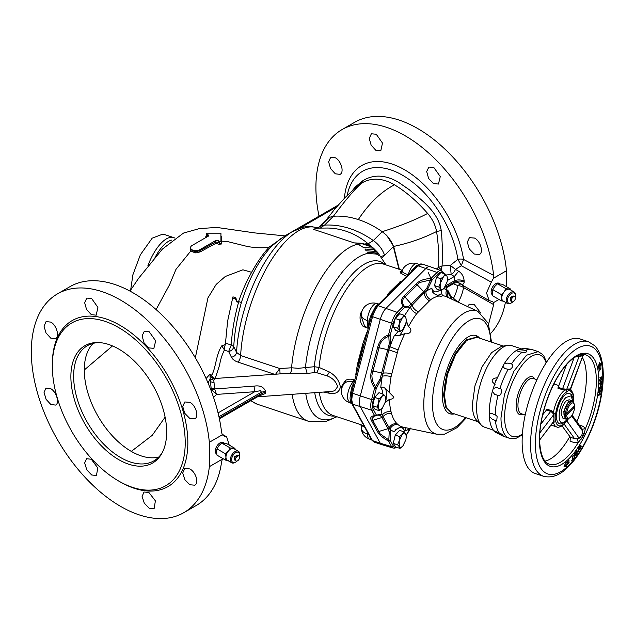 <?xml version="1.0" encoding="UTF-8"?>
<svg xmlns="http://www.w3.org/2000/svg" width="635" height="635" viewBox="0 0 635 635"><rect width="100%" height="100%" fill="white"/><g stroke="black" fill="none" stroke-linecap="round" stroke-linejoin="round"><path stroke-width="0.95" d="M467.304 339.9A38.925 15.891 108.4 0 0 444.071 394.311A38.925 15.891 108.4 0 0 445.579 405.074M572.707 401.899L571.413 400.534L569.111 399.764L566.023 401.058C563.062 404.487 561.443 408.765 561.149 413.893L562.943 418.267L565.245 419.036L567.103 418.719M496.221 379.659A4.429 1.81 108.4 0 0 495.3 382.087L504.119 363.903C508.175 357.553 512.302 353.044 516.501 350.377L517.89 349.583L524.502 348.266L531.368 349.433A45.657 18.637 108.4 0 0 525.589 350.322L517.89 349.583M495.3 432.046A4.429 1.81 108.4 0 0 495.594 432.451A4.429 1.81 108.4 0 0 496.221 432.633L493.8 430.665C491.212 427.657 489.72 422.862 489.307 416.29L489.22 413.298C489.228 406.535 490.283 399.193 492.387 391.279L495.3 382.087M489.228 414.02L491.839 413.496L496.514 415.488L497.134 416.647L496.721 421.068L495.451 420.648A45.657 18.637 108.4 0 0 499.324 433.046L500.594 433.467C502.769 434.88 503.515 435.626 502.833 435.713L501.571 435.292A45.657 18.637 108.4 0 0 502.555 435.888L496.221 432.633M503.309 346.059L476.917 337.264L466.709 340.368L455.755 354.235L447.445 374.555L444.357 395.057L446.278 407.091L451.683 412.956L478.076 421.751M492.879 429.474L492.054 429.435L495.594 432.451M520.533 348.536L511.675 345.583A42.997 17.55 108.4 0 0 507.905 345.321A42.997 17.55 108.4 0 0 476.583 407.868A42.997 17.55 108.4 0 0 481.314 425.101A42.997 17.55 108.4 0 0 484.489 427.157L492.53 429.839M497.665 377.857C494.538 377.571 489.752 380.024 493.57 383.024L495.078 384.667M507.905 345.321L501.436 346.361L491.585 352.631L481.925 367.038L474.924 385.905L472.376 404.392A39.894 16.288 108.4 0 0 476.758 420.386L481.314 425.101M504.119 363.903L507.881 363.045L512.747 364.355C513.112 366.554 512.008 368.356 509.445 369.76L508.175 369.34A45.657 18.637 108.4 0 0 499.896 388.668L496.435 387.445L493.173 388.517M508.175 369.34L504.579 368.451L502.769 366.101M499.896 388.668L501.158 389.088C501.944 391.843 501.301 394.113 499.245 395.875L497.975 395.454A45.657 18.637 108.4 0 0 495.252 415.068M497.975 395.454L494.522 394.232L492.387 391.279M495.451 420.648L492.046 419.076L489.307 416.29M493.8 430.665L499.324 433.046M522.351 434.864L516.422 438.126L514.445 438.61L509.365 438.253A45.657 18.637 -71.6 0 1 500.975 417.925L504.468 394.446L513.969 371.126L526.526 355.203L538.242 351.631L532.511 349.718A45.657 18.637 108.4 0 0 531.368 349.433M502.555 435.888A45.657 18.637 108.4 0 0 503.634 436.348L509.365 438.253M501.571 435.292L494.713 431.578M525.589 350.322L526.852 350.742C527.233 351.726 526.09 352.377 523.423 352.695L522.16 352.274A45.657 18.637 108.4 0 0 511.485 363.934M522.16 352.274L518.366 351.592L516.501 350.377M526.852 350.742L521.795 349.639M498.094 433.507L502.833 435.713M492.046 419.076L496.721 421.068M494.522 394.232L499.245 395.875M512.747 364.355L507.881 363.045M600.726 380.786L601.631 378.452L600.726 377.857L599.853 380.167L600.726 380.786L599.392 380.802M600.567 377.285L601.337 377.539L599.956 377.603M599.091 379.905L599.853 380.167M600.996 377.047L601.091 377.46M599.948 381.127L600.718 381.381L600.019 381.675M601.115 377.944L601.877 378.206L600.718 381.381L599.607 380.413L600.734 377.261L601.456 376.928M600.734 377.261L601.877 378.206M601.408 383.342L601.472 382.191L600.694 382.834L600.964 384.739L601.408 383.342M599.988 384.556L600.964 384.739M600.21 382.667L600.694 382.834M600.988 382.024L601.472 382.191M599.948 382.881L600.44 383.048L599.559 383.778L599.591 383.183L601.766 381.373L601.607 383.786L600.607 385.461M600.162 385.096L600.932 385.35L600.44 383.048M600.837 383.532L601.607 383.786M599.21 390.763L599.313 387.437L601.472 385.929L601.123 389.326L601.154 386.731L600.496 387.191L599.972 389.969L600.242 387.366L599.503 387.882L598.98 390.684M599.678 387.183L600.242 387.366M599.932 387.009L600.496 387.191M600.591 386.548L601.154 386.731M600.424 391.493L598.757 392.414L598.845 391.803L600.964 390.628L598.845 394.756L600.504 393.835L600.416 394.446L598.297 395.621L600.424 391.493L599.781 391.279M599.773 394.24L600.416 394.446M600.186 391.057L600.869 391.287M578.834 448.159L579.604 448.413L578.993 448.453L579.676 446.214L580.985 445.405L580.684 445.929L579.779 445.524M579.969 446.842L580.739 447.096L578.993 448.453M580.906 447.175L579.826 449.064L579.056 448.81M579.787 448.5L580.557 448.755L579.406 449.469L579.707 448.937M580.446 446.389L581.208 446.651L580.557 448.755M580.692 446.643L581.208 446.651L579.699 447.826M578.533 447.667L579.303 447.921L579.779 446.5L579.017 446.246M580.684 445.929L579.779 446.5M578.263 450.255L578.318 448.421L578.914 451.279L578.58 451.771L578.334 450.588L577.024 452.501L576.929 454.16L576.342 451.294L576.675 450.81L576.953 452.16L578.263 450.255M576.485 452.009L576.953 452.16M576.802 453.517L577.263 453.676M576.556 452.342L577.024 452.501M578.445 451.128L578.914 451.279M575.604 453.85L574.826 453.7L574.151 457.859L573.913 456.057L574.746 453.366L575.945 453.398L576.183 455.2L575.842 455.644L575.604 453.85L574.056 453.446M573.492 455.358L574.254 455.612M575.762 455.057L576.183 455.2M575.183 453.144L575.945 453.398L575.643 452.676M574.072 457.271L574.492 457.406M572.381 459.55L572.524 456.216L572.722 459.145L573.611 458.533L571.548 460.954L572.381 459.55M599.019 369.633L599.773 368.3L599.757 363.728L599.067 363.085M600.924 368.681L600.908 364.109L599.384 362.704L598.233 367.554L598.797 367.752L599.257 371.07L600.924 368.681L599.773 368.3M564.031 466.304L566.214 466.582L566.658 465.32L568.873 463.106L569.016 460.145L566.658 462.423L566.214 462.05L564.11 466.114L564.078 466.733L566.102 466.638M567.944 461.137L567.722 462.717L564.952 466.257M539.448 442.381A59.396 24.249 108.4 0 0 569.095 458.533A59.396 24.249 108.4 0 0 582.501 439.92L585.351 434.38A59.396 24.249 108.4 0 0 585.351 353.195L582.501 353.362A59.396 24.249 108.4 0 0 569.095 361.545A59.396 24.249 108.4 0 0 539.448 437.007L539.448 442.381A1.77 1.095 -2 0 0 539.679 441.801L539.679 436.555C540.123 411.615 553.942 376.523 568.817 362.283C573.143 358.021 577.104 355.497 580.7 354.711L585.327 354.727C585.057 354.163 584.184 354.647 582.724 356.164L570.428 389.739M585.351 353.195A1.77 1.611 93.9 0 1 584.256 354.386L582.208 356.521M577.485 355.838L577.223 356.799L582.589 355.783M577.223 356.799L575.715 356.775M585.351 434.38L584.256 433.546L585.327 428.8L582.208 429.189L582.755 431.3L581.795 435.324L579.168 438.261L577.223 438.864L574.58 438.666L570.373 437.269L570.063 441.206L574.008 442.524L578.318 442.42L577.223 438.864M585.788 354.862L585.319 354.727A57.626 23.527 108.4 0 1 585.788 354.862A57.626 23.527 108.4 0 1 585.327 428.8L584.168 427.157L582.454 426.101L578.509 424.791M582.208 429.189L572.111 415.131M582.589 432.919L584.256 433.546L583.025 436.348L578.318 442.42A57.626 23.527 108.4 0 1 567.563 456.581A57.626 23.527 108.4 0 1 549.338 464.193C543.703 462.328 540.48 454.858 539.679 441.801L539.679 441.801M568.587 418.505L564.213 424.085C564.285 424.648 558.546 428.427 556.649 426.918A19.947 8.144 -71.6 0 1 553.498 422.632L552.601 422.569M553.236 422.172L553.569 421.584L553.236 422.172L553.998 422.092L552.783 422.696M568.23 418.656L566.745 420.624A18.177 7.422 -71.6 0 1 564.491 423.347A18.177 7.422 -71.6 0 1 555.744 421.259A1.77 1.326 168.3 0 1 553.998 422.092L553.998 413.361L553.498 412.266L551.307 410.615L547.068 409.202L542.727 414.806M539.258 440.539L553.569 421.584L553.99 418.521L553.236 413.885L555.744 413.25C554.95 416.711 554.95 419.378 555.744 421.259M553.236 413.885L552.601 412.893L553.498 412.266A19.947 8.144 -71.6 0 1 562.959 391.708A19.947 8.144 -71.6 0 1 564.936 390.049L570.619 389.795L570.365 388.882L582.755 356.037M552.601 412.893L550.894 411.488L546.695 410.091M564.872 389.049L562.578 388.787L562.126 389.588L564.936 390.049L564.872 389.049L565.975 389.136L566.745 391.874C568.555 390.279 569.968 390.2 570.992 391.636A1.77 1.611 -56.2 0 0 570.619 389.795M565.975 389.136L570.373 388.938L571.706 390.835L573.31 394.295L573.58 402.63M562.126 389.588L557.887 388.175L566.412 364.855M574.072 357.83L562.586 388.787L558.379 387.382M568.769 418.409L567.245 420.386M567.857 418.759L565.745 421.338C562.84 423.712 560.737 424.482 559.443 423.64A15.954 6.517 -71.6 0 1 556.974 411.647A15.954 6.517 -71.6 0 1 564.491 395.478A15.954 6.517 -71.6 0 1 569.539 393.367L571.492 394.708L572.984 397.867L573.334 402.328M582.501 439.92L580.334 437.301M539.448 437.007L539.496 436.11L539.448 437.007M582.501 353.362L580.334 355.91M562.054 425.863L570.373 437.269M543.6 476.298L535.154 473.48A70.922 28.956 -71.6 0 1 524.177 420.164A70.922 28.956 -71.6 0 1 557.586 348.298A70.922 28.956 -71.6 0 1 580.009 338.923L588.454 341.733A70.922 28.956 -71.6 0 0 566.023 351.107A70.922 28.956 -71.6 0 0 532.622 422.981A70.922 28.956 -71.6 0 0 543.6 476.298C552.109 478.33 560.419 475.075 568.531 466.534C583.549 451.826 597.4 421.243 601.655 393.994C603.988 379.42 603.782 367.213 601.035 357.37C599.662 352.576 597.575 348.71 594.781 345.781L588.454 341.733M569.825 436.555A57.626 23.527 -71.6 0 1 557.586 453.247A57.626 23.527 -71.6 0 1 545.044 461.097M582.255 357.235A57.626 23.527 -71.6 0 1 576.834 421.942M571.413 400.534L568.333 401.82L563.737 411.702L565.245 419.036M572.667 401.884L571.135 401.376L568.333 402.542C565.634 405.67 564.158 409.559 563.896 414.218L565.523 418.195L567.063 418.703A8.866 3.619 -71.6 0 1 565.69 412.044A8.866 3.619 -71.6 0 1 569.865 403.058A8.866 3.619 -71.6 0 1 572.667 401.884A8.866 3.619 -71.6 0 1 573.905 403.288L574.27 404.241A7.977 3.254 108.4 0 0 570.635 404.035A7.977 3.254 108.4 0 0 566.666 413.79L565.96 413.901L565.96 415.353A17.732 10.239 0 0 1 566.222 413.861M574.27 404.241A7.977 3.254 108.4 0 1 574.596 405.86L566.666 413.79M566.666 415.242A7.977 3.254 108.4 0 0 569.762 417.782A7.977 3.254 108.4 0 0 570.635 417.068A7.977 3.254 108.4 0 0 574.596 407.313L566.666 415.242L565.96 415.353M574.596 407.313L574.413 406.9A17.732 10.239 0 0 0 573.008 407.456M574.413 406.9L574.413 405.455M569.762 417.782L568.896 418.33A8.866 3.619 -71.6 0 1 567.063 418.703M476.528 337.145L466.304 339.82L455.208 353.584L446.746 374.063L443.587 394.795L445.619 407.091L451.31 412.814M441.484 290.425L441.539 293.489L442.706 295.775L440.507 296.458L434.459 293.894L432.61 292.068L431.848 288.353A75.835 30.956 108.4 0 0 425.958 291.409A7.088 5.747 56.6 0 0 430.736 299.601L416.735 313.603A7.088 4.08 36.7 0 1 410.52 306.848L427.593 289.242L426.823 288.163L430.601 279.948L419.592 282.488L403.241 298.839C402.145 301.506 402.511 303.959 404.328 306.213L405.908 306.935L408.638 306.411L423.807 291.79L426.823 288.163M406.297 320.397L408.376 326.7C413.171 329.557 410.599 334.716 404.773 333.708L399.55 335.478L394.391 335.455A75.835 30.956 108.4 0 0 389.946 346.813L398.081 349.853L391.081 376.658A7.088 2.318 9.5 0 0 382.23 376.365L390.477 343.71L389.231 343.924L388.81 336.367C385.262 337.479 382.349 339.971 380.071 343.852L371.896 375.158C371.943 379.786 373.205 383.619 375.674 386.651L380.174 378.738L389.231 343.924M380.079 378.976L381.127 379.508L382.23 376.365A75.835 30.956 108.4 0 0 380.786 387.556C382.262 386.81 383.881 387.215 385.628 388.763L393.898 397.153C393.168 398.605 391.668 399.328 389.414 399.32L385.143 402.614M391.081 411.837L391.549 413.639C392.819 418.044 394.668 421.418 397.081 423.751L398.081 424.64A7.088 6.398 -50.3 0 0 389.946 429.276L382.23 415.155A7.088 5.461 -14.2 0 1 391.081 411.837A68.778 28.083 -71.6 0 1 389.414 399.32M408.511 306.475L408.884 307.943L410.52 306.848A75.835 30.956 108.4 0 0 404.63 315.571L404.725 316.008M389.231 432.062L388.048 428.696L381.929 417.512L380.174 415.377L377.658 415.084L373.975 416.306L371.896 418.846L380.071 433.792L388.81 439.936L389.231 432.062L390.477 431.324L389.946 429.276A75.835 30.956 108.4 0 0 394.391 431.744L395.788 429.53L399.55 427.553L403.63 427.26M406.011 427.76L404.63 431.157A75.835 30.956 108.4 0 0 409.805 428.561M447.611 297.243A7.088 6.398 129.7 0 1 446.532 290.235L451.834 299.212M445.151 273.987L440.817 272.542L436.475 277.273L434.507 285.575L436.88 289.147L441.214 290.592L440.611 288.996C441.42 290.092 442.539 289.893 443.968 288.425L447.119 281.908L447.532 278.717L446.921 275.971C446.103 274.876 444.984 275.074 443.555 276.542L440.404 283.059L440.611 288.996L438.833 287.02L440.404 283.059L440.801 278.717L443.555 276.542L445.151 273.987L446.921 275.971L447.524 278.471M403.923 431.8L399.598 430.355L395.248 435.086L393.279 443.389L395.661 446.969L399.986 448.413L399.383 446.818C400.201 447.905 401.32 447.715 402.741 446.238L405.9 439.722L406.305 436.531L405.694 433.784C404.884 432.697 403.757 432.887 402.336 434.364L399.177 440.881L399.383 446.818L397.613 444.833L399.177 440.881L399.582 436.531L402.336 434.364L403.923 431.8L405.694 433.784L406.305 436.293M383.318 394.113L378.984 392.676L374.642 397.399L372.674 405.701L375.047 409.281L379.381 410.726L378.77 409.131C379.587 410.218 380.706 410.027 382.135 408.551L385.286 402.034L385.699 398.844L385.088 396.097C384.27 395.01 383.151 395.2 381.722 396.677L378.571 403.193L378.77 409.131L376.999 407.146L378.571 403.193L378.968 398.844L381.722 396.677L383.318 394.113L385.088 396.097L385.691 398.605M390.12 440.365L388.81 439.936L388.509 441.079L390.231 440.365A1.333 1.135 151.3 0 1 388.533 441.111L391.557 446.643L380.254 443.206L360.307 406.741A13.295 5.429 -71.6 0 1 359.41 402.201A13.295 5.429 -71.6 0 1 360.307 395.883L380.254 319.516A13.295 5.429 -71.6 0 1 386.009 308.332L425.902 268.438A13.295 5.429 -71.6 0 1 430.109 266.684A13.295 5.429 -71.6 0 1 430.165 266.7L441.222 270.74A12.962 5.294 -71.6 0 0 437.063 272.439L418.132 265.851L378.246 305.745C375.849 308.483 373.928 312.214 372.483 316.928L352.536 393.295L351.75 399.645L352.536 404.154L372.483 440.619L374.134 442.079L381.802 444.635A13.295 5.429 -71.6 0 1 380.254 443.206L372.483 440.619L371.586 439.69M381.127 379.508L376.333 388.342L374.642 388.001L371.61 399.598L351.615 392.93L351.171 401.844L351.711 403.431L371.737 440.047L374.134 442.079M408.884 307.943L404.344 307.737A1.333 0.937 -135 0 0 403.225 306.276L397.169 312.325L378.246 305.745L377.015 305.911C374.729 308.546 372.92 312.063 371.586 316.46L369.776 322.548L369.03 321.167L370.689 316.008L375.801 306.078L378.015 304.046L378.635 304.117L378.015 304.046M396.7 447.318L394.93 448.104L393.128 448.056L381.865 444.659A13.295 5.429 -71.6 0 1 381.802 444.635M454.374 413.853A41.219 16.827 -71.6 0 1 449.937 413.766A41.219 16.827 -71.6 0 1 442.365 395.272A41.219 16.827 -71.6 0 1 454.144 353.1A41.219 16.827 -71.6 0 1 476.012 335.566A41.219 16.827 -71.6 0 1 479.608 338.161M403.923 315.206L399.598 313.761L395.248 318.492L393.279 326.795L395.661 330.375L399.986 331.819L399.383 330.224C400.201 331.311 401.32 331.121 402.741 329.644L405.9 323.128L406.305 319.937L405.694 317.19C404.884 316.103 403.757 316.293 402.336 317.77L399.177 324.279L399.383 330.224L397.613 328.239L399.177 324.279L399.582 319.937L402.336 317.77L403.923 315.206L405.694 317.19L406.305 319.699M427.593 289.242L432.133 279.948A1.333 0.937 -135 0 0 431.006 278.487L437.063 272.439A1.333 0.937 45 0 1 438.182 273.891L432.133 279.948L430.601 279.948L430.967 278.527L432.022 279.956M376.325 388.152L374.658 387.929L375.674 386.651L376.333 388.342L373.309 399.931A11.628 4.747 108.4 0 0 372.531 405.463A11.628 4.747 108.4 0 0 373.309 409.432L376.333 414.965A1.333 1.135 151.3 0 1 374.642 415.711L375.674 415.917L374.658 415.742L375.674 415.917L376.325 415.147L375.674 415.917L376.325 415.147L374.658 415.742L371.61 410.178L352.536 404.154L350.695 402.193L350.02 398.185L350.695 392.549L352.092 386.27L353.838 382.913M404.431 307.538L403.257 306.237L404.328 306.213L404.344 307.737L398.296 313.785A11.628 4.747 108.4 0 0 393.255 323.572L390.231 335.161L388.533 334.82L391.557 323.231L370.689 316.008M446.897 289.687L451.66 297.847M457.494 301.847L450.501 295.561M451.652 297.831L448.048 290.695M374.642 388.001L374.658 387.929C370.88 382.707 369.84 376.984 371.546 370.745L377.627 347.48C379.19 341.201 382.818 337.002 388.509 334.891L388.81 336.367L390.12 335.351L388.533 334.82M390.477 343.71L390.12 335.351M381.119 409.504A75.835 30.956 108.4 0 0 382.23 415.155L381.127 414.218L376.325 415.147M479.02 337.963L475.71 335.47M449.651 413.663A41.219 16.827 108.4 0 0 453.787 413.655M403.296 445.572L399.986 448.413M395.248 435.086L399.582 436.531M393.279 443.389L397.613 444.833M382.683 407.892L379.381 410.726M374.642 397.399L378.968 398.844M372.674 405.701L376.999 407.146M403.257 329.033L399.986 331.819M395.248 318.492L399.582 319.937M393.279 326.795L397.613 328.239M444.476 287.806L441.214 290.592M436.475 277.273L440.801 278.717M434.507 285.575L438.833 287.02M499.983 283.813L499.142 283.329A6.652 3.842 120 0 0 495.816 283.662A6.652 3.842 120 0 0 491.474 289.52A6.652 3.842 120 0 0 492.49 294.846L492.593 294.91M502.19 284.21L497.491 283.789L494.721 286.472L492.792 289.639L492.371 292.529L492.792 295.902L501.348 300.847L501.769 297.958A6.652 3.842 -60 0 1 504.126 291.902L506.055 288.734L510.754 289.155L502.19 284.21M506.055 288.734L497.491 283.789M507.54 303.53L503.15 300.998A6.652 3.842 -60 0 1 501.769 297.958L501.348 294.577L504.126 291.902A6.652 3.842 -60 0 1 506.476 289.814A6.652 3.842 -60 0 1 508.825 289.187A6.652 3.842 -60 0 1 509.802 289.481L514.183 292.021A6.652 3.842 120 0 0 510.865 292.346A6.652 3.842 120 0 0 507.571 295.807A6.652 3.842 120 0 0 507.54 303.53A6.652 3.842 120 0 0 510.865 303.205L511.485 302.839A5.763 3.326 120 0 0 512.834 301.8M501.348 294.577L492.792 289.639M504.126 301.3L501.348 300.847M510.754 289.155L510.953 290.147M515.334 297.474A5.763 3.326 120 0 0 515.564 295.783L515.564 295.061A6.652 3.842 120 0 0 514.183 292.021M515.564 295.783A5.763 3.326 120 0 0 513.064 292.886A5.763 3.326 120 0 0 508.635 296.426A5.763 3.326 120 0 0 507.714 302.093A5.763 3.326 120 0 0 511.485 302.839M510.397 300.069L510.389 297.482L512.596 296.22M511.929 301.72L510.984 301.173A2.881 1.667 -60 0 1 511 297.823A2.881 1.667 -60 0 1 513.866 296.188L514.81 296.728A2.881 1.667 -60 0 1 514.794 300.077A2.881 1.667 -60 0 1 511.929 301.72A2.881 1.667 -60 0 1 511.945 298.371A2.881 1.667 -60 0 1 514.81 296.728M319.024 216.186A126.325 72.938 60 0 1 342.074 129.564A126.325 72.938 60 0 1 405.233 135.819A126.325 72.938 60 0 1 493.665 275.415L493.482 278.241L506.476 270.74L506.492 286.687M493.482 278.241L491.323 282.146L461.359 265.755L455.446 269.383L458.645 271.224C461.947 273.312 463.788 276.63 464.169 281.194A13.295 7.676 120 0 0 464.161 281.67A13.295 7.676 120 0 0 464.169 282.138C463.788 284.805 461.947 284.94 458.645 282.559A7.088 4.096 120 0 0 458.391 282.265M492.435 301.53L489.172 300.609L486.513 292.91L491.323 282.146M492.585 301.617L493.482 302.633L493.665 304.617L488.601 324.144M498.967 299.474L493.482 302.633M224.163 443.055L223.329 442.571A6.652 3.842 120 0 0 220.004 442.905A6.652 3.842 120 0 0 215.662 448.762A6.652 3.842 120 0 0 216.678 454.089L216.781 454.144M209.344 442.285L209.344 466.677A126.325 72.938 60 0 1 183.809 512.675A126.325 72.938 60 0 1 120.65 506.42A126.325 72.938 60 0 1 38.116 395.097A126.325 72.938 60 0 1 57.483 293.87A126.325 72.938 60 0 1 120.65 300.125A126.325 72.938 60 0 1 209.344 442.285L222.337 434.784L221.607 432.491A126.325 72.938 60 0 0 133.183 292.886A126.325 72.938 60 0 0 70.017 286.631L57.483 293.87M183.809 512.675L196.35 505.436A126.325 72.938 60 0 0 221.607 461.685L222.337 459.176L209.344 466.677M222.337 459.176L222.623 458.406M222.464 435.007L226.647 436.817L229.227 445.095M224.496 436.197L222.337 434.784M52.316 365.998L52.316 364.474A95.829 55.324 60 0 1 120.078 325.35A95.829 55.324 60 0 1 187.841 442.722A95.829 55.324 60 0 1 120.078 481.846L118.769 481.084A93.972 54.253 60 0 1 118.761 481.084A93.972 54.253 60 0 1 52.316 365.998A93.972 54.253 60 0 1 118.769 327.636A93.972 54.253 60 0 1 185.214 442.722A93.972 54.253 60 0 1 118.769 481.084M144.264 503.126L142.105 496.467L144.018 492.006L148.892 492.482L155.4 500.848L154.107 508.698L149.233 508.222L144.264 503.126M184.841 479.703L182.713 473.019L184.729 468.495L189.714 468.924C195.207 471.376 199.501 482.624 194.826 485.196L189.849 484.767L184.841 479.703M194.731 418.767L189.714 418.37L184.737 413.282L182.713 406.432L184.833 401.963L189.849 402.36C195.707 404.916 199.326 417.044 194.731 418.767L194.723 418.775M144.018 342.765L142.105 335.851L144.264 331.367L149.233 331.795L155.678 340.852L153.876 348.337L148.9 347.916L144.018 342.765M86.781 469.829L84.669 462.923L86.55 458.708L91.321 459.248L97.782 467.963L96.441 475.512L91.662 474.98L86.781 469.829M86.55 309.467L84.669 302.76L86.781 298.077L91.662 298.561L97.901 307.372L96.203 315.158L91.329 314.674L86.55 309.467M45.982 332.891L44.053 326.215L46.069 321.58L50.856 322.112C56.459 325.064 59.888 336.502 55.491 338.661L50.721 338.122L45.982 332.891M46.077 399.32L44.053 392.359L45.982 388.112L50.713 388.676C56.396 391.652 59.865 403.273 55.602 405.082L50.856 404.519L46.077 399.32M457.335 282.202L489.172 300.609M505.404 302.308A126.325 72.938 60 0 1 490.855 333.232M342.074 129.564L354.608 122.325A126.325 72.938 60 0 1 417.774 128.58A126.325 72.938 60 0 1 506.476 270.74M463.225 285.631L463.582 287.607L493.665 304.617M344.392 198.271A85.344 49.276 60 0 1 404.479 169.72A85.344 49.276 60 0 1 463.582 259.445L461.359 265.755L457.914 259.294L450.334 265.39L455.446 269.383A7.088 4.096 120 0 1 451.167 274.622L450.334 265.39L442.047 265.994L438.555 267.414C439.142 256.342 438.491 244.372 436.586 231.513L436.586 231.497C435.372 225.036 432.395 219.019 427.657 213.447C417.036 201.295 405.979 191.754 394.478 184.801C388.58 181.34 382.754 179.483 376.999 179.213C372.102 179.038 367.601 179.991 363.49 182.078L356.537 186.825L345.019 197.62L334.748 209.121L326.247 219.853M347.17 195.469A79.939 46.157 60 0 1 402.55 175.244A79.939 46.157 60 0 1 457.914 259.294A7.088 3.183 -9.2 0 1 463.582 259.445L493.665 275.415M158.79 457.033A66.484 38.386 60 0 1 131.302 451.406A66.484 38.386 60 0 1 84.288 369.975A66.484 38.386 60 0 1 93.162 343.36M162.433 452.271A66.484 38.386 60 0 1 153.892 460.851A66.484 38.386 60 0 1 120.65 457.557A66.484 38.386 60 0 1 77.208 398.97A66.484 38.386 60 0 1 87.4 345.694A66.484 38.386 60 0 1 99.108 342.582M341.693 388.803L341.654 386.326L345.353 380.484C347.845 379.008 350.718 378.777 353.965 379.793A1.77 0.722 -71.6 0 1 353.131 381.833C350.274 380.944 347.758 381.175 345.583 382.524L343.726 384.278A11.97 11.97 0 0 0 349.607 402.685L347.472 398.613L347.409 397.312C347.726 391.263 349.631 386.104 353.131 381.833L354.02 382.127M358.489 363.641A1.77 0.452 11.6 0 0 357.711 363.276L362.664 344.313L363.553 344.67L358.497 364.014M368.046 328.279L363.149 326.438C360.188 322.604 359.346 318.262 360.624 313.404L363.315 308.443M377.246 303.657L378.77 303.982M389.858 292.227A1.77 1.119 39.7 0 1 389.517 292.148L399.709 282.305M406.09 276.13L400.653 273.098L400.018 271.915L401.804 271.129M280.067 373.888L279.773 368.554L291.584 367.784L298.402 368.308L314.333 366.712L319.048 367.411L329.438 372.007C335.629 375.674 339.273 380.667 340.368 386.985C339.265 392.247 335.613 394.335 329.398 393.255L323.652 392.128M319.302 392.438A79.788 32.575 -71.6 0 0 333.073 415.465L363.149 425.474M352.092 386.27L353.266 385.889L351.615 392.93L350.695 392.549M220.94 236.331L221.488 236.387L221.472 243.983L218.781 244.292L216.043 243.237L200.16 251.912L195.858 252.936L190.651 251.174L190.548 247.737M206.637 237.093L206.264 236.911C205.399 236.339 205.78 235.926 207.407 235.68M275.336 374.555L279.773 368.554L240.633 355.513L236.553 352.377C236.085 354.925 234.378 356.552 231.45 357.267L228.632 351.536C231.553 350.83 233.251 349.202 233.736 346.67L236.553 352.377A90.599 36.989 108.4 0 1 292.338 231.656L280.924 238.546L271.455 246.372C259.064 259.786 249.047 278.495 241.395 302.482C237.109 317.762 234.553 332.494 233.736 346.67L231.275 345.043C232.037 331.367 234.498 316.992 238.657 301.935L237.045 302.109L235.402 298.942L235.815 297.799L237.125 301.839L238.562 301.577C242.078 291.552 246.047 282.488 250.484 274.383L251.627 272.296C257.516 261.62 263.462 253.167 269.462 246.928L283.845 236.784M195.858 252.936L195.858 251.682L199.565 250.809L199.628 249.825L215.614 240.594L218.123 240.594L219.432 241.348A0.889 0.508 0 0 0 220.94 240.983L220.94 233.172L207.415 233.172A0.889 0.508 0 0 0 206.788 234.045L208.605 235.474L208.09 236.252L192.111 245.475A5.318 3.072 0 0 0 190.556 247.801A5.318 3.072 0 0 0 192.111 249.825A5.318 3.072 0 0 0 199.628 249.825M206.097 378.539L209.963 374.126L211.78 375.229C216.106 367.006 215.709 355.576 221.758 345.837L225.346 344.495L227.64 321.024L232.664 298.029L232.958 296.847L235.815 297.799M257.5 396.819L332.232 391.414L334.812 390.62L337.614 386.667C336.201 381.635 332.669 378.031 327.033 375.856L316.913 372.769L314.579 372.642L307.157 373.388L283.543 373.642L215.13 378.492L213.773 380.23L214.662 388.93L211.868 390.112L216.503 394.414L214.662 388.93L254.079 386.136C259.882 385.199 263.716 386.929 265.581 391.327L265.319 393.525L258.739 396.105M371.729 247.047L362.18 243.769L354.147 242.88L313.396 229.298L317 228.132L327.851 228.028C342.551 228.441 355.989 233.688 368.165 243.761L372.904 248.11L363.553 247.555L358.029 244.173L362.18 243.769L361.244 243.237L369.999 245.499M380.389 256.675L384.596 255.341L381.603 258.334L377.777 252.516L373.253 247.967M399.002 269.24L393.327 246.61C392.247 242.927 390.096 239.276 386.858 235.648L393.637 246.356L399.375 269.367M436.372 268.97L438.555 267.414L441.285 269.677L441.111 270.7M381.325 231.045L385.715 234.513L381.325 231.045C373.443 225.75 365.768 221.933 358.299 219.583C349.925 216.821 341.63 215.709 333.415 216.241L329.136 217.424L326.985 219.012L318.119 227.878L320.27 226.29L324.548 225.108L320.151 228.179M386.858 235.648L385.715 234.513M458.256 302.07A85.344 49.276 60 0 0 463.582 287.607A7.088 4.834 11.3 0 0 457.914 285.663L453.334 283.758M469.321 248.976L467.304 242.118L469.424 237.657L474.432 238.054C480.29 240.601 483.918 252.746 479.322 254.46L474.305 254.063L469.321 248.976M428.609 178.459L426.696 171.545L428.855 167.061L433.816 167.489L440.269 176.546L438.467 184.031L433.491 183.61L428.609 178.459M467.574 306.554L469.321 304.189L474.297 304.617L480.885 313.166M330.573 168.593L328.644 161.909L330.66 157.274L335.447 157.813C341.051 160.758 344.48 172.188 340.09 174.355L335.312 173.815L330.573 168.593M371.142 145.161L369.26 138.462L371.372 133.771L376.245 134.247L382.492 143.065L380.794 150.852L375.912 150.368L371.142 145.161M381.603 258.334L386.064 264.93M351.957 191.071L355.378 186.88L362.76 180.769C373.348 174.212 385.096 174.617 398.01 181.967L409.051 189.547C420.973 199.676 438.356 211.725 441.23 230.569L441.349 231.473C442.46 243.975 442.698 255.484 442.047 265.994L441.285 269.677M210.558 389.176L211.161 388.445L210.185 378.881L208.05 382.992M213.773 380.23L210.185 378.881L209.963 374.126C210.272 376.888 211.796 378.404 214.543 378.666M214.511 388.406L211.161 388.445L211.868 390.112M211.907 376.936L211.78 375.229C212.082 376.928 213.241 377.976 215.249 378.373L219.607 365.061C220.393 359.974 221.972 354.981 224.338 350.107L224.338 347.599L225.346 344.495M354.147 242.88L361.244 243.237M118.769 349.059A67.731 39.1 60 0 1 161.901 453.287A67.731 39.1 60 0 1 118.769 459.661A67.731 39.1 60 0 1 72.08 389.723A67.731 39.1 60 0 1 97.965 342.535A67.731 39.1 60 0 1 118.769 349.059M411.21 271.296L415.79 266.089L417.29 265.684C418.687 264.184 420.402 263.668 422.434 264.12L416.965 265.97L415.893 266.946M130.651 290.005L132.905 274.749L140.351 254.818L152.186 238.165L163.012 234.029L173.776 237.617A38.56 15.74 108.4 0 0 147.947 265.573L148.384 265.716M454.366 282.257C454.874 283.202 454.795 283.25 454.144 282.385A20.391 11.771 -60 0 1 454.128 281.67A20.391 11.771 -60 0 1 454.144 280.94L454.366 276.471L451.167 274.622L446.119 274.963M219.4 418.814L260.334 395.184L261.43 393.652L265.581 392.2M265.581 391.327L261.43 392.2L260.485 390.708L254.77 391.708A7.088 0.706 85.9 0 1 254.079 386.136M289.568 373.682C291.005 372.554 291.679 370.586 291.584 367.784A93.083 38.005 -71.6 0 1 358.029 244.173M378.944 254.214A88.201 36.005 -71.6 0 0 375.92 252.69A15.954 14.565 -69.7 0 1 376.19 253.365A87.638 35.782 -71.6 0 0 367.228 252.825A15.954 14.176 -101.5 0 1 367.506 253.468A87.098 35.56 -71.6 0 0 305.475 367.546L307.157 373.388M314.579 372.642L314.333 366.712A81.113 33.115 -71.6 0 1 343.678 285.075A81.113 33.115 -71.6 0 1 385.159 264.628M393.637 246.356L384.596 255.341C382.619 249.507 378.873 244.57 373.356 240.53L368.165 243.761L364.871 243.896M453.366 298.45A79.939 46.157 60 0 0 457.914 285.663L460.121 283.837M464.169 282.138C460.827 280.591 457.486 280.678 454.144 282.385L446.151 287.004M446.008 285.639L454.144 280.94A7.088 3.913 -177.9 0 1 464.169 281.194M241.395 302.482L238.562 301.577L241.395 302.482M415.996 266.851L377.015 305.911L375.801 306.078M373.547 304.99A11.97 4.889 108.4 0 0 367.363 320.604A11.97 6.612 -178.8 0 1 364.887 319.524A11.97 6.612 -178.8 0 1 361.378 314.714A11.97 11.97 0 0 1 377.126 303.609A11.97 4.889 -71.6 0 0 373.547 304.99M361.331 316.682L364.561 325.977L367.213 327.596L365.887 327.557M371.515 439.682L369.443 436.229M363.736 426.403L361.855 425.942M419.171 264.438L417.02 263.723A11.97 11.97 0 0 0 402.09 270.716L402.582 271.891L404.304 273.177L408.186 274.86M408.495 273.836A11.97 4.889 -71.6 0 1 413.028 265.517A11.97 4.889 108.4 0 1 417.02 263.723M415.79 266.089L419.068 264.485M402.249 270.327L383.532 264.089A79.788 32.575 -71.6 0 0 319.048 367.411L316.913 372.769M352.092 403.32L350.695 402.193M361.855 312.944L360.624 313.404M369.657 323.112L369.03 321.167L367.363 320.604L367.213 327.596M412.845 270.137L411.797 270.272M200.16 251.912L199.565 250.809L215.519 242.11L218.226 242.252L217.48 243.38M218.123 240.594L218.226 242.252L221.472 243.983M206.788 234.045L206.891 235.712L207.415 235.339L206.264 236.911M190.635 248.737L192.167 250.722L195.858 251.682M215.614 240.594L216.043 243.237M219.432 241.348L219.543 243.173L218.781 244.292M221.488 236.387L220.71 235.982L221.488 236.387M216.972 448.874L216.551 451.771L216.972 455.144L225.536 460.089L225.957 457.2L225.536 453.819L216.972 448.874L218.908 445.706L221.678 443.032L230.235 447.969L234.942 448.389L226.377 443.444L221.678 443.032M225.536 453.819L228.306 451.136L230.235 447.969M231.719 462.772L227.338 460.24A6.652 3.842 -60 0 1 225.957 457.2A6.652 3.842 -60 0 1 228.306 451.136A6.652 3.842 -60 0 1 230.656 449.056A6.652 3.842 -60 0 1 233.013 448.421A6.652 3.842 -60 0 1 233.982 448.723L238.371 451.255A6.652 3.842 120 0 0 235.045 451.588A6.652 3.842 120 0 0 231.751 455.041A6.652 3.842 120 0 0 231.719 462.772A6.652 3.842 120 0 0 235.045 462.447L235.672 462.082A5.763 3.326 120 0 0 237.022 461.042M234.942 448.389L235.141 449.389M228.306 460.542L225.536 460.089M239.522 456.708A5.763 3.326 120 0 0 239.744 455.025L239.744 454.303A6.652 3.842 120 0 0 238.371 451.255M239.744 455.025A5.763 3.326 120 0 0 237.252 452.128A5.763 3.326 120 0 0 232.823 455.668A5.763 3.326 120 0 0 231.902 461.335A5.763 3.326 120 0 0 235.672 462.082M234.585 459.311L234.577 456.724L236.799 455.47M236.117 460.962L235.172 460.415A2.881 1.667 -60 0 1 235.188 457.065A2.881 1.667 -60 0 1 238.054 455.422L238.998 455.97A2.881 1.667 -60 0 1 238.982 459.319A2.881 1.667 -60 0 1 236.117 460.962A2.881 1.667 -60 0 1 236.125 457.605A2.881 1.667 -60 0 1 238.998 455.97M573.119 402.13L571.087 395.843L566.023 397.439C556.879 405.868 556.879 430.466 566.023 420.6L567.563 418.782M522.414 433.983A42.997 17.55 -71.6 0 1 504.611 417.354A42.997 17.55 -71.6 0 1 522.065 365.268A42.997 17.55 -71.6 0 1 546.116 362.871M522.994 414.298A19.947 8.144 -71.6 0 1 516.128 405.749A19.947 8.144 -71.6 0 1 523.526 382.556A19.947 8.144 -71.6 0 1 534.765 378.976M525.193 415.028L521.367 413.758A18.613 7.604 -71.6 0 1 517.946 405.463A18.613 7.604 -71.6 0 1 523.248 386.382A18.613 7.604 -71.6 0 1 533.146 378.436L536.964 379.706M600.9 382.826L601.663 383.08M599.392 365.117L600.543 365.506M599.567 364.522L600.718 364.903M599.623 364.45L600.774 364.831M599.757 363.728L600.908 364.109M599.591 368.895L600.742 369.284M565.285 465.614L566.436 465.995M565.285 465.518L566.436 465.899M565.507 464.931L566.658 465.32M567.722 462.717L568.873 463.106M567.944 462.137L569.095 462.518M583.017 354.362L581.787 355.64M583.025 436.348L581.795 435.324M540.909 424.061L551.307 410.615M569.19 388.985L569.182 389.533M570.992 391.636A18.177 7.422 -71.6 0 1 573.413 402.407M555.744 413.25A18.177 7.422 -71.6 0 1 564.491 393.668A18.177 7.422 -71.6 0 1 566.745 391.874M571.643 415.838L582.755 431.3M566.793 420.83L579.168 438.261M564.166 424.132L574.58 438.666M566.793 389.144L579.168 356.243M569.095 465.05A67.373 27.503 -71.6 0 1 535.408 443.73A67.373 27.503 -71.6 0 1 569.095 355.028A67.373 27.503 -71.6 0 1 602.782 376.357A67.373 27.503 -71.6 0 1 569.095 465.05M553.569 414.83L539.885 432.824M466.304 417.83L456.851 427.768L444.476 434.181L436.896 434.245A64.841 26.472 -71.6 0 1 423.775 404.828A64.841 26.472 -71.6 0 1 442.992 337.256A64.841 26.472 -71.6 0 1 477.861 311.356L446.715 296.823A68.778 28.083 -71.6 0 0 442.706 295.775M430.736 299.601A68.778 28.083 -71.6 0 1 439.095 295.981M408.376 326.7A68.778 28.083 -71.6 0 1 416.735 313.603M398.081 349.853A68.778 28.083 -71.6 0 1 404.773 333.708M389.414 392.517A68.778 28.083 -71.6 0 1 391.081 376.658M436.896 434.245L403.265 427.188A68.778 28.083 -71.6 0 1 398.081 424.64M446.929 289.766L446.095 287.06L446.532 290.235A75.835 30.956 108.4 0 0 443.889 288.504M431.848 288.353A19.502 7.961 108.4 0 0 439.769 290.116M446 288.187L445.746 285.726M443.016 273.272A11.628 4.747 108.4 0 0 438.182 273.891M404.63 431.157A19.502 7.961 108.4 0 0 394.391 431.744M390.477 431.324L390.231 440.365L393.255 445.905A11.628 4.747 108.4 0 0 396.089 447.111M406.233 434.951L410.52 428.093M382.746 393.922A19.502 7.961 108.4 0 0 380.786 387.556M443.309 273.375A1.333 1.135 -28.7 0 0 443.238 272.582L441.222 270.74M393.255 445.905A1.333 1.135 151.3 0 1 391.557 446.643A12.962 5.294 -71.6 0 0 393.128 448.056M373.309 399.931L371.61 399.598A12.962 5.294 -71.6 0 0 370.745 405.749A12.962 5.294 -71.6 0 0 371.61 410.178A1.333 1.135 151.3 0 0 373.309 409.432M398.296 313.785A1.333 0.937 -135 0 0 397.169 312.325A12.962 5.294 -71.6 0 0 391.557 323.231L393.255 323.572M403.225 306.276L403.257 306.237C400.502 302.649 400.796 299.228 404.13 295.981L416.282 283.829C419.481 280.535 424.378 278.773 430.967 278.527L431.006 278.487M374.658 415.742L374.642 415.711C370.88 416.06 369.84 417.719 371.546 420.727L377.627 431.84C379.19 434.808 382.818 437.888 388.509 441.079L388.533 441.111M465.582 417.584A58.404 23.844 -71.6 0 1 432.467 403.439A58.404 23.844 -71.6 0 1 460.692 327.549A58.404 23.844 -71.6 0 1 490.807 341.892M394.391 335.455A19.502 7.961 108.4 0 0 398.201 331.216M404.13 295.981L412.155 305.165C412.948 307.991 414.957 310.158 418.187 311.674M416.282 283.829L423.807 291.79L424.315 293.005C424.505 296.426 426.148 298.958 429.244 300.617M371.546 370.745L383.024 373.229C385.231 372.737 388.072 372.943 391.549 373.848M377.627 347.48L389.104 349.956L397.081 352.679M377.627 431.84L388.048 428.696L389.104 427.815C391.009 424.664 393.676 423.307 397.081 423.751M371.546 420.727L381.929 417.512L383.024 416.695C385.231 414.091 388.072 413.075 391.549 413.639M446.659 289.123L447.334 290.449L448.016 297.426M408.884 430.268L408.511 430.967M381.127 414.218L380.079 415.322M441.539 293.489A22.162 9.049 -71.6 0 1 436.991 295.18M385.628 388.763A22.162 9.049 -71.6 0 1 386.413 394.652A22.162 9.049 -71.6 0 1 385.628 402.106M406.622 321.731A22.162 9.049 -71.6 0 1 399.55 335.478M458.065 282.226L458.645 282.559M131.302 451.406L152.225 435.332L165.108 417.171M171.807 240.078A36.592 14.938 108.4 0 0 155.027 257.508M354.52 379.984L353.965 379.793M355.775 374.713A79.788 32.575 -71.6 0 1 357.711 363.276M362.664 344.313A79.788 32.575 -71.6 0 1 366.855 332.438M387.429 294.759A79.788 32.575 -71.6 0 1 389.517 292.148M399.423 282.242A79.788 32.575 -71.6 0 1 401.01 281.027M447.397 280.495L454.366 276.471L458.645 271.224M156.107 309.578L169.513 284.79L175.958 269.391L190.651 251.174M221.504 241.109L228.171 241.721L247.936 246.626C257.397 248.031 264.573 248.134 269.462 246.928M195.326 357.815L207.947 297.886L216.178 284.416L225.298 276.479L242.903 269.804L251.627 272.296M375.285 251.357L366.165 250.801L364.903 249.023L374.158 249.587L375.285 251.357M374.031 248.579L372.896 248.102M441.23 230.569L436.586 231.497C423.474 238.157 409.17 243.126 393.66 246.428M427.657 213.447C414.941 220.075 399.82 226.139 382.294 231.64M394.478 184.801C381.024 191.81 368.959 203.398 358.299 219.583M361.418 183.229C354.132 189.873 344.797 200.882 333.415 216.241L324.548 225.108C340.876 224.219 357.14 229.354 373.356 240.53L382.167 231.712M336.542 206.97L300.069 228.028M214.082 382.707L210.598 381.778M221.758 345.837L224.25 349.663M274.51 374.285L237.982 362.109A5.318 2.175 -71.6 0 0 240.633 355.513A93.083 38.005 -71.6 0 1 307.388 227.29A93.083 38.005 -71.6 0 1 316.42 227.695A93.083 38.005 -71.6 0 1 316.428 227.703L318.119 227.878M307.388 227.29A8.866 7.874 -101.5 0 0 304.863 226.917A8.866 7.874 -101.5 0 0 304.038 226.989A8.866 7.874 -101.5 0 0 303.681 227.052C307.753 226.584 309.015 225.727 316.428 227.703M225.703 343.186L231.275 345.043L228.632 351.536L224.338 350.107M232.664 298.029L235.402 298.942M336.923 416.75L325.652 421.624L308.189 421.188L257.548 404.312A93.083 38.005 -71.6 0 1 251.246 400.431M308.189 421.188A93.083 38.005 -71.6 0 1 292.124 394.367M336.717 416.679A87.098 35.56 -71.6 0 1 305.745 393.398M84.288 369.975L112.506 345.916M376.19 253.365L376.42 254.056L367.506 253.468M379.984 255.992L376.42 254.056M329.136 217.424L320.27 226.29M215.249 378.373L215.36 378.809M237.982 362.109C234.72 360.982 232.537 359.37 231.45 357.267M218.059 412.901L254.77 391.708L216.503 394.414A26.297 15.184 180 0 1 213.447 397.113M219.226 418.013L261.43 393.652L261.43 392.2L218.948 416.727M334.693 416.004A81.113 33.115 -71.6 0 1 314.73 392.763M431.038 278.559L428.323 272.74M361.331 183.285L362.76 180.769M360.378 183.896L361.783 181.412M354.767 188.397L355.378 186.88M215.995 393.375L215.217 393.692M271.478 246.356L269.589 246.801M368.514 326.66L368.967 321.715M367.332 432.649L367.363 434.118A11.97 4.889 108.4 0 0 369.554 439.15A11.97 11.97 0 0 1 361.378 428.061A11.97 7.199 178.7 0 0 364.887 433.014A11.97 7.199 178.7 0 0 367.363 434.118L368.395 434.467M328.231 391.803L329.398 393.255M327.033 375.856L329.438 372.007M341.654 386.342L342.313 386.802M345.305 380.516L345.583 382.524M402.09 270.716L400.78 271.232M402.058 270.851L400.018 271.915M402.582 271.891L400.653 273.098M364.68 326.08L364.292 326.882M206.891 235.712L208.185 236.339M208.177 236.196L208.09 234.799M546.592 362.133L543.814 355.981L542.457 354.33L538.242 351.631M580.834 447.08L580.065 446.826M579.382 448.024L578.612 447.77M575.397 453.279L574.627 453.025M598.249 367.459L598.718 367.609M566.047 462.32L566.523 462.478M539.655 440.023L553.275 422.124M550.847 424.982L556.649 426.918M553.903 383.953L558.951 385.635M443.746 273.518L443.238 272.582M459.042 302.577L453.89 298.887L450.453 295.458M446.207 287.377L445.984 285.226M406.289 435.237L410.377 428.681M491.53 342.138L488.267 323.286L477.861 311.356M406.305 436.531L406.305 435.928M385.699 398.844L385.699 398.24M406.305 319.937L406.305 319.326M447.532 278.717L447.532 278.106M222.02 434.142L226.647 436.817M173.776 237.617L174.641 237.958M370.245 320.778L352.576 388.437M351.171 401.844L351.711 403.431M285.29 235.91L254.881 232.926L216.765 227.425L199.334 228.616L183.491 233.077L162.409 249.071L138.565 278.352L129.969 291.1M292.338 231.656L303.681 227.052M257.548 404.312L250.762 400.709M118.761 481.084L120.078 481.846M211.923 376.968L215.13 378.492M422.434 264.12L430.109 266.684M457.914 281.908L458.827 282.377L454.676 282.98L446.453 287.726M284.837 235.918L338.066 205.192M378.23 304.578L378.746 304.086L377.126 303.609M361.331 316.778L361.378 314.714M371.61 439.841L369.554 439.15M360.64 424.625L361.331 425.91L361.378 428.061M351.869 403.542L349.607 402.685M207.407 235.768L206.565 235.942L206.526 233.712M190.635 248.761L190.556 247.801"/></g></svg>
